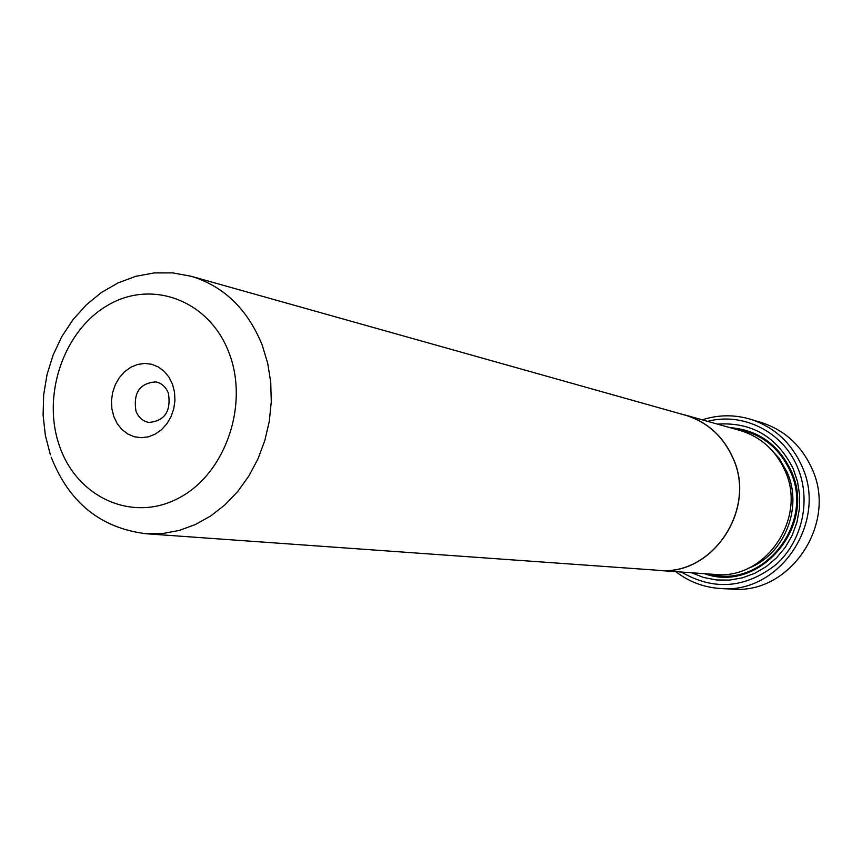 <?xml version="1.0" encoding="UTF-8"?>
<svg xmlns="http://www.w3.org/2000/svg" width="862" height="862" viewBox="0 0 862 862"><rect width="100%" height="100%" fill="white"/><g stroke="black" fill="none" stroke-linecap="round" stroke-linejoin="round"><path stroke-width="1.29" d="M191.17 276.282L685.042 415.096C706.894 421.723 722.787 435.913 732.743 457.679C757.321 509.313 711.969 576.613 657.986 570.278L146.281 533.761L162.789 533.513L179.285 530.421L195.394 524.527L210.748 515.929L225.004 504.798L237.826 491.383L248.902 475.953L257.975 458.875L264.828 440.525L269.3 421.324L271.282 401.714L270.733 382.157L267.662 363.096L262.167 344.972C247.545 309.135 223.883 286.227 191.17 276.282L172.831 272.898L154.19 272.92L135.754 276.314L117.997 282.93L101.35 292.563L86.232 304.932L72.979 319.705L61.87 336.492L53.175 354.896L47.065 374.442L43.682 394.699L43.1 415.172L45.352 435.375L50.395 454.834M113.816 416.605L117.221 423.63L121.919 429.513L127.695 433.952L134.246 436.743L141.249 437.713L148.372 436.829L155.246 434.103L161.506 429.685L166.862 423.792L171.01 416.712L173.758 408.803L174.943 400.485L174.523 392.167L172.508 384.28L169.017 377.222L164.222 371.36L158.371 366.975L151.766 364.292L144.741 363.43L137.651 364.421L130.852 367.223L124.667 371.673L119.419 377.556L115.346 384.571L112.653 392.382L111.478 400.593L111.877 408.803L113.816 416.605M135.948 411.012C138.48 417.445 142.79 421.259 148.867 422.445C164.761 420.99 171.269 411.239 168.381 393.18C165.903 386.973 161.754 383.213 155.936 381.909C139.806 383.008 133.136 392.706 135.948 411.012M681.433 414.083L685.074 415.01C706.948 421.647 722.873 435.849 732.829 457.636C757.439 509.323 712.034 576.721 657.986 570.375L654.247 570.008M685.074 415.01L739.962 430.44C760.456 436.657 775.369 449.867 784.711 470.059C807.802 517.987 765.488 580.32 714.857 574.426L657.986 570.375M720.697 588.509L731.967 589.102C790.357 594.758 838.306 522.954 811.627 467.894C801.003 445.029 784.14 429.879 761.027 422.423L750.231 419.169C773.667 426.722 790.756 442.109 801.52 465.34C828.576 521.273 779.905 594.263 720.697 588.509C704.006 587.485 689.029 581.861 675.776 571.646M691.55 572.767L703.651 577.486L716.408 579.964L729.457 580.083L742.397 577.831L754.821 573.262L766.361 566.506L776.63 557.757L785.325 547.273L792.156 535.377L796.897 522.437L799.419 508.86L799.624 495.079L797.512 481.513L793.159 468.605C777.007 436.732 751.783 421.906 717.464 424.115M704.48 573.683C759.519 593.94 817.833 525.508 790.907 470.404C778.181 444.199 757.87 429.944 729.952 427.627M681.357 572.034C713.898 590.923 745.479 588.412 776.112 564.513C802.63 540.873 811.616 499.303 797.242 466.644C782.459 431.528 742.807 412.014 707.627 421.346M702.25 419.837C718.175 414.697 734.176 414.471 750.231 419.169M229.12 353.097C209.628 300.579 152.402 279.072 108.181 305.062C63.648 330.308 41.419 395.636 59.65 446.441C77.224 497.6 132.436 522.814 178.606 498.15C225.047 474.272 249.29 405.237 229.12 353.097M747.666 568.532C784.043 555.516 803.567 507.686 786.877 471.783L779.183 458.358L768.839 447.098M709.167 574.017C762.816 589.576 815.657 523.299 790.088 470.792C778.526 446.591 759.982 432.627 734.467 428.899M51.224 457.205C69.132 502.686 100.822 528.201 146.281 533.761"/></g></svg>

